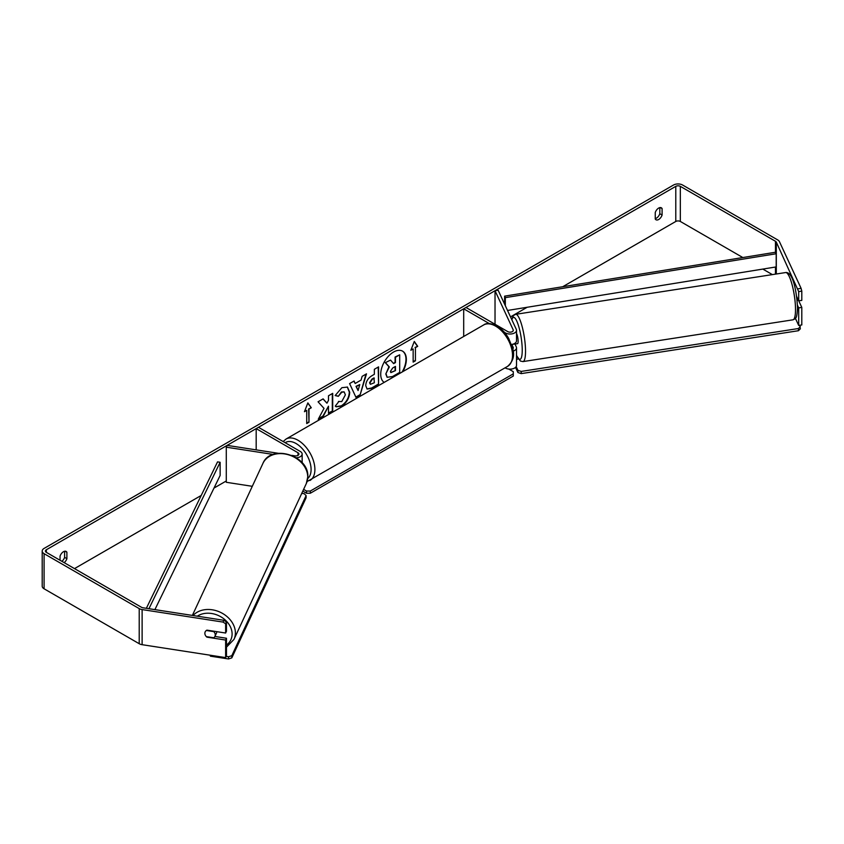 <?xml version="1.0" encoding="UTF-8"?>
<svg xmlns="http://www.w3.org/2000/svg" width="844" height="844" viewBox="0 0 844 844"><rect width="100%" height="100%" fill="white"/><g stroke="black" fill="none" stroke-linecap="round" stroke-linejoin="round"><path stroke-width="1.27" d="M513.11 351.136A6.446 3.724 0 0 0 516.517 347.855A6.446 3.724 0 0 0 516.296 346.895L514.946 343.993M489.33 323.6L463.694 308.798L465.972 307.48L507.782 331.618A3.228 1.857 180 0 0 511.295 332.019A3.228 1.857 180 0 0 513.289 330.299A3.228 1.857 180 0 0 513.184 329.825L495.027 290.705L498.139 290.231L516.296 329.339A6.446 3.724 180 0 1 516.517 330.299A6.446 3.724 180 0 1 512.53 333.739A6.446 3.724 180 0 1 505.503 332.937L504.374 332.283M516.517 330.299L516.517 340.839A6.446 3.724 180 0 1 511.475 344.468M463.694 308.798L463.694 336.471M516.517 347.855L516.517 365.41A6.446 3.724 180 0 1 512.53 368.849A6.446 3.724 180 0 1 505.503 368.047L505.092 367.815M512.73 348.899A3.228 1.857 0 0 0 513.289 347.855A3.228 1.857 0 0 0 513.184 347.38L511.812 344.426M495.027 290.705L495.027 324.254M278.256 453.291L227.12 445.379L226.287 447.183L273.171 454.431M226.287 447.183L226.287 482.293L252.293 486.313M296.328 457.775A6.446 3.724 0 0 0 302.152 454.061A6.446 3.724 0 0 0 300.264 451.434L258.454 427.296L256.175 428.615L256.175 449.873M291.781 455.391L294.862 455.865A3.228 1.857 0 0 0 298.924 454.061A3.228 1.857 0 0 0 297.985 452.743L256.175 428.615M216.781 631.66A5.37 4.241 24.9 0 1 216.465 633.095L214.935 636.397A5.37 4.241 24.9 0 1 213.764 637.779L206.347 636.629A5.37 4.241 24.9 0 1 204.86 633.327A5.37 4.241 24.9 0 1 205.176 631.871A5.37 4.241 24.9 0 1 206.347 630.489L213.764 631.629A5.37 4.241 24.9 0 1 215.252 634.931A5.37 4.241 24.9 0 1 214.935 636.397M402.134 372.014A18.125 10.466 120 0 0 402.409 351.051M402.883 371.582A18.125 10.466 120 0 0 402.599 351.157A18.125 10.466 120 0 0 393.536 352.053A18.125 10.466 120 0 0 381.773 367.762A18.125 10.466 120 0 0 384.178 382.385M742.826 257.536L680.338 221.466A3.228 1.857 0 0 0 675.78 221.466L562.726 286.728M527.141 307.279L510.514 316.88M226.287 480.974L214.007 488.064M201.231 495.439L74.494 568.613M797.991 288.838L801.104 288.353L801.8 291.117L798.688 291.602L776.311 242.112A3.228 1.857 0 0 0 775.467 241.278L680.338 186.355A3.228 1.857 0 0 0 675.78 186.355L46.367 549.739A3.228 1.857 0 0 0 45.428 551.058A3.228 1.857 0 0 0 46.367 552.366L141.507 607.3A3.228 1.857 0 0 0 142.952 607.775L223.871 620.298L226.466 621.965L226.466 631.228L225.633 633.032L225.633 623.769L223.038 622.091L223.871 620.298M324.012 408.369L318.251 419.236L323.252 416.356L328.485 406.207L328.485 413.328L332.705 410.901L332.705 393.346L328.485 395.783L328.485 400.32L326.944 403.189L323.125 398.874L318.061 401.797L324.012 408.369M355.187 383.482L361.074 380.074L362.139 376.35L366.496 373.839L360.061 395.119L356.02 397.45L349.595 383.587L354.079 381.003L355.187 383.482L353.858 381.129M655.25 212.53A5.37 3.102 -60 0 1 661.358 207.814A5.37 3.102 -60 0 1 662.097 208.573L662.097 215.041A5.37 3.102 -60 0 1 658.679 219.493A5.37 3.102 -60 0 1 655.988 219.756A5.37 3.102 -60 0 1 655.25 218.986L655.25 212.53M64.165 562.653A5.37 3.102 120 0 0 66.898 558.675L66.898 552.219A5.37 3.102 120 0 0 66.159 551.448A5.37 3.102 120 0 0 60.051 556.164L60.051 560.268M304.441 411.714L307.86 402.894L311.288 407.768L308.999 409.076L308.999 422.243L306.72 423.561L306.72 410.395L304.441 411.714M415.427 347.633L417.706 346.325L414.288 341.451L410.859 350.271L413.149 348.952L413.149 362.118L415.427 360.799L415.427 347.633L415.427 360.799M365.726 385.666L365.726 385.613C366.011 381.266 368.195 377.901 372.267 375.517L374.346 374.314L374.346 369.303L378.566 366.866L378.566 384.421L372.046 388.187L367.119 389.063L365.726 385.666M338.433 401.449L341.757 401.586L345.375 394.855L344.204 391.954L341.757 392.207L338.317 396.321L335.152 395.541L341.883 387.691L347.464 387.079L349.722 392.291C349.353 398.104 346.684 402.693 341.704 406.048L336.123 406.797L335.258 406.112L338.739 401.691M659.818 207.624L659.818 213.722A5.37 3.102 -60 0 1 656.389 218.174A5.37 3.102 -60 0 1 655.25 218.628M801.104 288.353L779.423 241.627A6.446 3.724 0 0 0 777.757 239.96L682.617 185.036A6.446 3.724 0 0 0 673.501 185.036L44.088 548.421A6.446 3.724 0 0 0 42.2 551.058A6.446 3.724 0 0 0 44.088 553.685L139.218 608.608A6.446 3.724 0 0 0 142.119 609.579L223.038 622.091M61.886 561.334A5.37 3.102 120 0 0 64.608 557.356L64.608 551.259M772.376 274.606L762.807 269.078M42.2 551.058L42.2 586.169A6.446 3.724 0 0 0 44.088 588.795L139.218 643.719A6.446 3.724 0 0 0 142.119 644.689L225.633 657.603L226.466 655.809L226.466 638.254L225.633 640.047L225.633 657.603M225.633 640.047L206.938 637.157A5.37 4.241 24.9 0 1 205.176 631.871A5.37 4.241 24.9 0 1 206.938 630.141L225.633 633.032M226.466 621.965L225.633 623.769M226.466 638.254L214.903 636.46M798.688 291.602L798.688 300.865L801.8 300.38L801.8 291.117M797.443 305.201L798.688 307.891L798.688 325.446L795.407 318.378M796.599 296.371L798.688 300.865M798.688 307.891L801.8 307.406L801.8 324.961L798.688 325.446M801.8 307.406L798.762 300.854M662.097 208.573L660.335 207.561M662.097 215.041L659.818 213.722M66.898 552.219L65.125 551.195M66.898 558.675L64.608 557.356M385.803 373.987L388.936 366.718L385.297 362.688L390.55 360.093L393.62 363.648L395.467 362.582L395.467 357.255L399.697 354.818L399.697 372.404L392.492 376.561L387.111 377.279L385.803 373.987L389.316 366.94L385.676 362.909M390.55 360.093L385.297 362.688M393.367 363.353L395.087 362.361L395.087 357.033L399.697 354.818M387.174 377.321L386.183 374.198M307.786 403.105L311.288 407.768M310.898 407.546L308.999 409.076M308.619 408.865L308.999 422.243M306.72 423.129L308.619 422.032M304.663 411.144L306.72 410.395M415.048 360.588L413.149 361.686M411.081 349.701L413.149 348.952M415.048 347.422L417.706 346.325M417.326 346.103L414.204 341.662M365.948 374.145L360.061 395.119M359.681 394.897L355.862 397.102M359.776 384.59L356.01 386.33L358.078 390.529L359.776 384.59L356.39 386.541L358.078 390.529M378.186 367.087L378.566 384.421M378.186 384.199L371.666 387.966L366.94 388.947M374.346 378.123L372.352 379.283L369.936 382.954L370.453 384.284L374.346 382.765L373.966 377.912L371.972 379.061L369.556 382.733L370.273 384.157M322.999 398.948L326.944 403.189M328.485 412.895L332.705 410.901M332.314 410.68L332.314 393.568M318.589 418.603L322.872 416.134L328.485 406.207M347.274 386.985L349.342 392.08C348.973 397.893 346.304 402.472 341.324 405.827L335.944 406.681M344.004 391.859L341.377 391.985L338.317 396.321M337.938 396.1L335.205 395.425M390.424 371.402L390.877 372.594L395.467 370.621L395.467 366.401L392.682 368.005L390.424 371.402M390.709 372.457L395.467 370.621M395.087 370.4L395.087 366.623M797.084 300.348L798.35 300.158M516.517 333.528A5.37 1.139 81.2 0 1 518.132 341.356A5.37 1.139 81.2 0 1 517.562 343.666L515.484 343.983A5.37 1.139 81.2 0 1 515.294 343.941M515.484 343.983A5.37 1.139 81.2 0 0 515.663 343.888L512.023 344.447M516.517 359.291L518.343 359.006M799.722 325.278L800.344 328.822L798.445 330.721L521.202 373.618L517.91 372.521L517.91 370.326L516.18 366.602M517.91 372.521L515.526 367.393M798.445 330.721L798.445 328.527L521.202 371.423L521.202 373.618M798.445 328.527L800.344 326.628M517.91 370.326L521.202 371.423M508.784 369.06L513.289 371.666L513.289 373.86L310.328 491.039L310.328 493.234L306.53 493.234L306.53 491.039L303.618 489.362M306.53 493.234L302.817 491.092M513.289 373.86L513.289 376.055L310.328 493.234M306.53 491.039L310.328 491.039M226.192 656.41L228.524 656.769L228.524 658.964L210.356 656.157L210.356 655.239M228.524 658.964L231.815 657.866L231.815 655.672L306.108 495.607L304.209 493.698L301.772 493.329M231.815 657.866L306.108 497.802L306.108 495.607M231.815 655.672L228.524 656.769M775.467 241.278L775.467 252.25L504.606 296.149L504.606 304.146M775.467 252.25L776.195 253.749L505.334 297.647L505.334 305.718M505.334 297.647L504.606 296.149M776.195 253.749L776.195 266.915L507.529 310.455M146.35 608.302L217.541 461.879L220.136 462.301L220.136 475.467L154.895 609.621M148.945 608.703L220.136 462.301M505.503 332.937L505.503 333.654M513.184 347.38L513.184 348.34M513.184 329.825L513.184 330.785M297.985 452.743L297.985 455.38M192.369 615.424L262.927 463.398A23.917 18.863 24.9 0 1 288.659 454.853A23.917 18.863 24.9 0 1 307.733 477.039A23.917 18.863 24.9 0 1 306.319 483.528L233.978 639.404A23.917 18.863 -155.1 0 0 235.392 632.905A23.917 18.863 -155.1 0 0 218.976 611.678A23.917 18.863 -155.1 0 0 193.054 615.529M197.306 616.183A21.227 16.743 24.9 0 1 219.577 616.099A21.227 16.743 24.9 0 1 232.1 634.002A21.227 16.743 24.9 0 1 226.466 645.069M675.78 186.355L675.78 221.466M46.367 549.739L46.367 552.366M142.119 609.579L142.119 644.689M680.338 186.355L680.338 221.466M775.467 267.031L775.467 274.121M776.311 242.112L776.311 273.994M44.088 553.685L44.088 588.795M139.218 608.608L139.218 643.719M795.512 309.526A23.917 5.053 -98.8 0 0 792.115 284.808A23.917 5.053 -98.8 0 0 785.659 272.549C793.244 271.536 796.915 293.163 797.506 308.028C796.915 319.38 795.755 318.315 792.98 319.823A23.917 5.053 -98.8 0 0 795.512 309.526M785.659 272.549L515.684 314.316A23.917 5.053 81.2 0 1 522.141 326.565A23.917 5.053 81.2 0 1 525.527 351.294A23.917 5.053 81.2 0 1 522.995 361.591L792.98 319.823M516.517 355.187A21.227 4.484 -98.8 0 0 522.236 350.197A21.227 4.484 -98.8 0 0 518.058 324.349A21.227 4.484 -98.8 0 0 511.875 319.813M507.582 366.38A23.917 13.81 -120 0 0 511.242 347.211A23.917 13.81 -120 0 0 495.618 326.132A23.917 13.81 -120 0 0 483.665 324.951C486.355 322.798 490.797 323.147 496.968 325.995C501.558 328.738 505.44 332.831 508.605 338.265L512.53 348.002C514.956 355.102 513.31 361.232 507.582 366.38L307.068 481.586M483.665 324.951L286.021 439.059A23.917 13.81 60 0 1 297.985 440.241A23.917 13.81 60 0 1 313.609 461.32A23.917 13.81 60 0 1 309.938 480.489M307.712 478.537A21.227 12.259 -120 0 0 309.642 461.267A21.227 12.259 -120 0 0 296.075 443.533A21.227 12.259 -120 0 0 285.124 442.689M302.152 462.744L302.152 454.061M233.978 639.404L226.466 647.169M306.319 483.528L307.817 476.638C309.052 455.401 270.829 443.733 262.927 463.398M515.684 314.316L513.384 315.603L511.707 319.454M516.517 355.546L520.41 361.053L522.995 361.591M286.021 439.059L283.151 441.549"/></g></svg>
